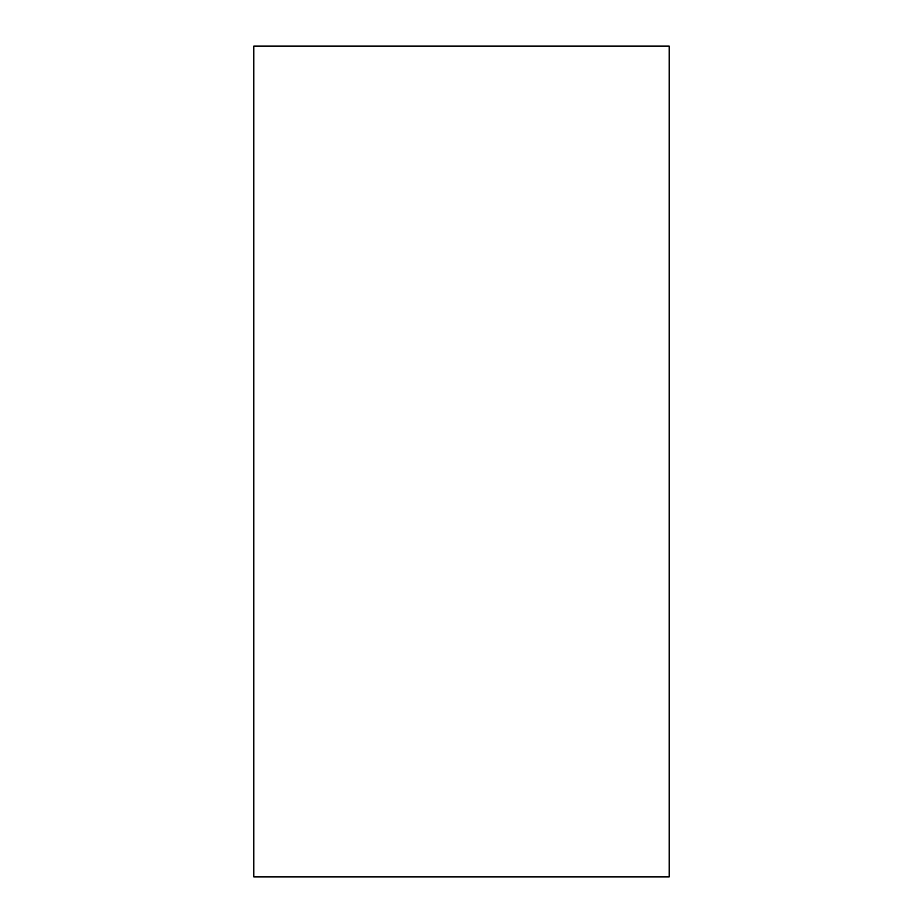 <?xml version="1.0" encoding="UTF-8"?>
<svg xmlns="http://www.w3.org/2000/svg" width="923" height="923" viewBox="0 0 923 923"><rect width="100%" height="100%" fill="white"/><g stroke="black" fill="none" stroke-linecap="round" stroke-linejoin="round"><path stroke-width="1.38" d="M669.175 461.5L669.175 876.85L253.825 876.85L253.825 46.15L669.175 46.15L669.175 461.5"/></g></svg>
